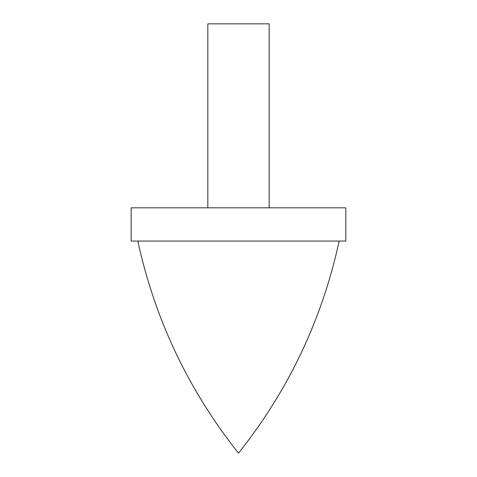 <?xml version="1.0" encoding="UTF-8"?>
<svg xmlns="http://www.w3.org/2000/svg" width="477" height="477" viewBox="0 0 477 477"><rect width="100%" height="100%" fill="white"/><g stroke="black" fill="none" stroke-linecap="round" stroke-linejoin="round"><path stroke-width="0.72" d="M269.165 207.835L269.165 23.85L207.835 23.85L207.835 207.835M345.825 241.058L131.175 241.058L131.175 207.835L345.825 207.835L345.825 241.058M137.817 241.058C154.953 319.554 188.51 390.252 238.5 453.15C288.507 390.258 322.07 319.56 339.183 241.058"/></g></svg>

